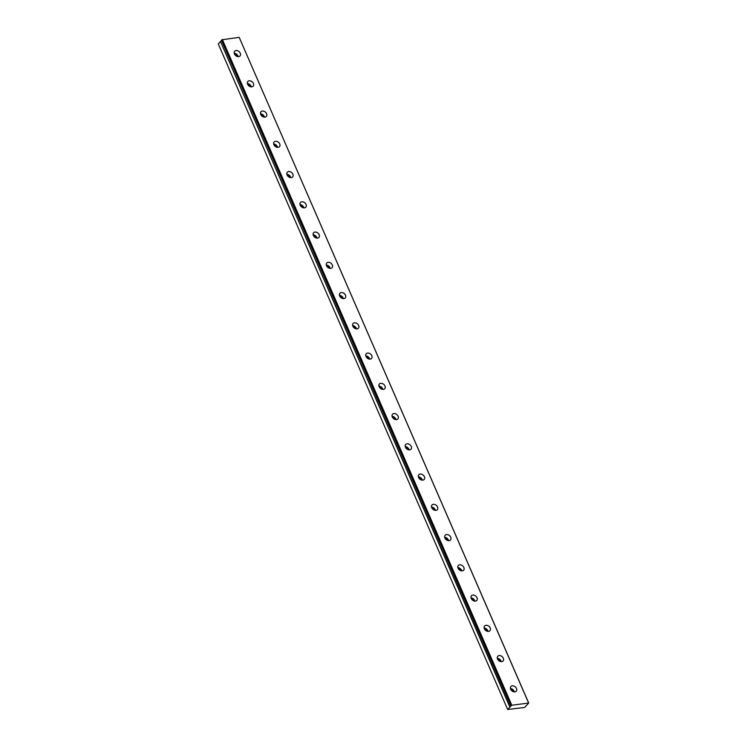 <?xml version="1.0" encoding="UTF-8"?>
<svg xmlns="http://www.w3.org/2000/svg" width="747" height="747" viewBox="0 0 747 747"><rect width="100%" height="100%" fill="white"/><g stroke="black" fill="none" stroke-linecap="round" stroke-linejoin="round"><path stroke-width="1.12" d="M511.023 689.854A2.073 1.522 -139.2 0 1 512.909 691.377A2.073 1.522 -139.2 0 1 512.974 691.545M234.791 54.568A2.073 1.522 -139.2 0 1 236.687 56.09A2.073 1.522 -139.2 0 1 236.743 56.258M247.948 84.822A2.073 1.522 -139.2 0 1 249.834 86.344A2.073 1.522 -139.2 0 1 249.9 86.512M261.095 115.075A2.073 1.522 -139.2 0 1 262.991 116.597A2.073 1.522 -139.2 0 1 263.056 116.765M274.252 145.32A2.073 1.522 -139.2 0 1 276.147 146.851A2.073 1.522 -139.2 0 1 276.213 147.01M287.408 175.573A2.073 1.522 -139.2 0 1 289.294 177.104A2.073 1.522 -139.2 0 1 289.36 177.263M300.555 205.827A2.073 1.522 -139.2 0 1 302.451 207.349A2.073 1.522 -139.2 0 1 302.516 207.517M313.712 236.08A2.073 1.522 -139.2 0 1 315.608 237.602A2.073 1.522 -139.2 0 1 315.673 237.77M326.869 266.334A2.073 1.522 -139.2 0 1 328.764 267.856A2.073 1.522 -139.2 0 1 328.82 268.024M340.016 296.578A2.073 1.522 -139.2 0 1 341.911 298.109A2.073 1.522 -139.2 0 1 341.977 298.268M353.172 326.831A2.073 1.522 -139.2 0 1 355.068 328.363A2.073 1.522 -139.2 0 1 355.133 328.521M366.329 357.085A2.073 1.522 -139.2 0 1 368.224 358.607A2.073 1.522 -139.2 0 1 368.28 358.775M379.485 387.338A2.073 1.522 -139.2 0 1 381.372 388.86A2.073 1.522 -139.2 0 1 381.437 389.028M392.633 417.592A2.073 1.522 -139.2 0 1 394.528 419.114A2.073 1.522 -139.2 0 1 394.593 419.282M405.789 447.845A2.073 1.522 -139.2 0 1 407.685 449.367A2.073 1.522 -139.2 0 1 407.75 449.526M418.946 478.089A2.073 1.522 -139.2 0 1 420.841 479.621A2.073 1.522 -139.2 0 1 420.897 479.779M432.093 508.343A2.073 1.522 -139.2 0 1 433.988 509.865A2.073 1.522 -139.2 0 1 434.054 510.033M445.249 538.596A2.073 1.522 -139.2 0 1 447.145 540.118A2.073 1.522 -139.2 0 1 447.21 540.286M458.406 568.85A2.073 1.522 -139.2 0 1 460.301 570.372A2.073 1.522 -139.2 0 1 460.357 570.54M471.562 599.103A2.073 1.522 -139.2 0 1 473.449 600.625A2.073 1.522 -139.2 0 1 473.514 600.784M484.71 629.347A2.073 1.522 -139.2 0 1 486.605 630.879A2.073 1.522 -139.2 0 1 486.671 631.038M497.866 659.601A2.073 1.522 -139.2 0 1 499.762 661.123A2.073 1.522 -139.2 0 1 499.827 661.291M528.708 703.03L524.637 707.456L507.671 709.501L511.004 705.98L221.467 40.319L510.855 705.831L511.303 705.299L221.915 39.768L239.189 37.35L528.708 703.03L511.303 705.299M510.687 689.238A3.558 2.605 40.8 0 0 513.366 691.703A3.558 2.605 40.8 0 0 516.28 691.18A3.558 2.605 40.8 0 0 516.485 688.482A3.558 2.605 40.8 0 0 513.805 686.017A3.558 2.605 40.8 0 0 510.892 686.54A3.558 2.605 40.8 0 0 510.687 689.238M514.338 691.899A3.558 2.605 40.8 0 0 514.123 691.218A3.558 2.605 40.8 0 0 510.462 688.557M234.455 53.952A3.558 2.605 40.8 0 0 237.135 56.417A3.558 2.605 40.8 0 0 240.048 55.894A3.558 2.605 40.8 0 0 240.254 53.196A3.558 2.605 40.8 0 0 237.574 50.731A3.558 2.605 40.8 0 0 234.661 51.254A3.558 2.605 40.8 0 0 234.455 53.952M238.116 56.613A3.558 2.605 40.8 0 0 237.891 55.932A3.558 2.605 40.8 0 0 234.231 53.27M247.612 84.206A3.558 2.605 40.8 0 0 250.292 86.671A3.558 2.605 40.8 0 0 253.205 86.148A3.558 2.605 40.8 0 0 253.41 83.449A3.558 2.605 40.8 0 0 250.731 80.984A3.558 2.605 40.8 0 0 247.817 81.507A3.558 2.605 40.8 0 0 247.612 84.206M251.263 86.867A3.558 2.605 40.8 0 0 251.048 86.185A3.558 2.605 40.8 0 0 247.388 83.524M260.759 114.459A3.558 2.605 40.8 0 0 263.439 116.915A3.558 2.605 40.8 0 0 266.352 116.401A3.558 2.605 40.8 0 0 266.567 113.693A3.558 2.605 40.8 0 0 263.887 111.238A3.558 2.605 40.8 0 0 260.974 111.751A3.558 2.605 40.8 0 0 260.759 114.459M264.419 117.12A3.558 2.605 40.8 0 0 264.195 116.439A3.558 2.605 40.8 0 0 260.544 113.777M273.916 144.703A3.558 2.605 40.8 0 0 276.595 147.168A3.558 2.605 40.8 0 0 279.509 146.655A3.558 2.605 40.8 0 0 279.723 143.947A3.558 2.605 40.8 0 0 277.034 141.482A3.558 2.605 40.8 0 0 274.13 142.005A3.558 2.605 40.8 0 0 273.916 144.703M277.576 147.374A3.558 2.605 40.8 0 0 277.352 146.692A3.558 2.605 40.8 0 0 273.701 144.022M287.072 174.957A3.558 2.605 40.8 0 0 289.752 177.422A3.558 2.605 40.8 0 0 292.665 176.899A3.558 2.605 40.8 0 0 292.871 174.2A3.558 2.605 40.8 0 0 290.191 171.735A3.558 2.605 40.8 0 0 287.278 172.258A3.558 2.605 40.8 0 0 287.072 174.957M290.723 177.627A3.558 2.605 40.8 0 0 290.508 176.946A3.558 2.605 40.8 0 0 286.848 174.275M300.219 205.21A3.558 2.605 40.8 0 0 302.908 207.675A3.558 2.605 40.8 0 0 305.812 207.152A3.558 2.605 40.8 0 0 306.027 204.454A3.558 2.605 40.8 0 0 303.347 201.989A3.558 2.605 40.8 0 0 300.434 202.512A3.558 2.605 40.8 0 0 300.219 205.21M303.88 207.871A3.558 2.605 40.8 0 0 303.665 207.19A3.558 2.605 40.8 0 0 300.005 204.529M313.376 235.464A3.558 2.605 40.8 0 0 316.056 237.929A3.558 2.605 40.8 0 0 318.969 237.406A3.558 2.605 40.8 0 0 319.184 234.707A3.558 2.605 40.8 0 0 316.504 232.242A3.558 2.605 40.8 0 0 313.591 232.765A3.558 2.605 40.8 0 0 313.376 235.464M317.036 238.125A3.558 2.605 40.8 0 0 316.812 237.443A3.558 2.605 40.8 0 0 313.161 234.782M326.532 265.717A3.558 2.605 40.8 0 0 329.212 268.173A3.558 2.605 40.8 0 0 332.126 267.659A3.558 2.605 40.8 0 0 332.331 264.961A3.558 2.605 40.8 0 0 329.651 262.496A3.558 2.605 40.8 0 0 326.738 263.009A3.558 2.605 40.8 0 0 326.532 265.717M330.193 268.378A3.558 2.605 40.8 0 0 329.969 267.697A3.558 2.605 40.8 0 0 326.308 265.036M339.689 295.961A3.558 2.605 40.8 0 0 342.369 298.427A3.558 2.605 40.8 0 0 345.282 297.913A3.558 2.605 40.8 0 0 345.488 295.205A3.558 2.605 40.8 0 0 342.808 292.749A3.558 2.605 40.8 0 0 339.894 293.263A3.558 2.605 40.8 0 0 339.689 295.961M343.34 298.632A3.558 2.605 40.8 0 0 343.125 297.95A3.558 2.605 40.8 0 0 339.465 295.289M352.836 326.215A3.558 2.605 40.8 0 0 355.516 328.68A3.558 2.605 40.8 0 0 358.429 328.157A3.558 2.605 40.8 0 0 358.644 325.459A3.558 2.605 40.8 0 0 355.964 322.993A3.558 2.605 40.8 0 0 353.051 323.516A3.558 2.605 40.8 0 0 352.836 326.215M356.496 328.885A3.558 2.605 40.8 0 0 356.272 328.204A3.558 2.605 40.8 0 0 352.621 325.533M365.993 356.468A3.558 2.605 40.8 0 0 368.673 358.933A3.558 2.605 40.8 0 0 371.586 358.411A3.558 2.605 40.8 0 0 371.791 355.712A3.558 2.605 40.8 0 0 369.111 353.247A3.558 2.605 40.8 0 0 366.207 353.77A3.558 2.605 40.8 0 0 365.993 356.468M369.653 359.13A3.558 2.605 40.8 0 0 369.429 358.457A3.558 2.605 40.8 0 0 365.778 355.787M379.149 386.722A3.558 2.605 40.8 0 0 381.829 389.187A3.558 2.605 40.8 0 0 384.742 388.664A3.558 2.605 40.8 0 0 384.948 385.966A3.558 2.605 40.8 0 0 382.268 383.5A3.558 2.605 40.8 0 0 379.355 384.023A3.558 2.605 40.8 0 0 379.149 386.722M382.8 389.383A3.558 2.605 40.8 0 0 382.585 388.701A3.558 2.605 40.8 0 0 378.925 386.04M392.296 416.975A3.558 2.605 40.8 0 0 394.976 419.431A3.558 2.605 40.8 0 0 397.89 418.918A3.558 2.605 40.8 0 0 398.104 416.219A3.558 2.605 40.8 0 0 395.424 413.754A3.558 2.605 40.8 0 0 392.511 414.268A3.558 2.605 40.8 0 0 392.296 416.975M395.957 419.637A3.558 2.605 40.8 0 0 395.742 418.955A3.558 2.605 40.8 0 0 392.082 416.294M405.453 447.22A3.558 2.605 40.8 0 0 408.133 449.685A3.558 2.605 40.8 0 0 411.046 449.171A3.558 2.605 40.8 0 0 411.261 446.463A3.558 2.605 40.8 0 0 408.581 444.007A3.558 2.605 40.8 0 0 405.668 444.521A3.558 2.605 40.8 0 0 405.453 447.22M409.113 449.89A3.558 2.605 40.8 0 0 408.889 449.208A3.558 2.605 40.8 0 0 405.238 446.547M418.609 477.473A3.558 2.605 40.8 0 0 421.289 479.938A3.558 2.605 40.8 0 0 424.203 479.415A3.558 2.605 40.8 0 0 424.408 476.717A3.558 2.605 40.8 0 0 421.728 474.252A3.558 2.605 40.8 0 0 418.815 474.775A3.558 2.605 40.8 0 0 418.609 477.473M422.26 480.144A3.558 2.605 40.8 0 0 422.046 479.462A3.558 2.605 40.8 0 0 418.385 476.791M431.766 507.727A3.558 2.605 40.8 0 0 434.446 510.192A3.558 2.605 40.8 0 0 437.35 509.669A3.558 2.605 40.8 0 0 437.565 506.97A3.558 2.605 40.8 0 0 434.885 504.505A3.558 2.605 40.8 0 0 431.971 505.028A3.558 2.605 40.8 0 0 431.766 507.727M435.417 510.388A3.558 2.605 40.8 0 0 435.202 509.715A3.558 2.605 40.8 0 0 431.542 507.045M444.913 537.98A3.558 2.605 40.8 0 0 447.593 540.445A3.558 2.605 40.8 0 0 450.506 539.922A3.558 2.605 40.8 0 0 450.721 537.224A3.558 2.605 40.8 0 0 448.041 534.759A3.558 2.605 40.8 0 0 445.128 535.282A3.558 2.605 40.8 0 0 444.913 537.98M448.573 540.641A3.558 2.605 40.8 0 0 448.349 539.96A3.558 2.605 40.8 0 0 444.698 537.298M458.07 568.234A3.558 2.605 40.8 0 0 460.75 570.689A3.558 2.605 40.8 0 0 463.663 570.176A3.558 2.605 40.8 0 0 463.868 567.477A3.558 2.605 40.8 0 0 461.188 565.012A3.558 2.605 40.8 0 0 458.284 565.526A3.558 2.605 40.8 0 0 458.07 568.234M461.73 570.895A3.558 2.605 40.8 0 0 461.506 570.213A3.558 2.605 40.8 0 0 457.846 567.552M471.226 598.478A3.558 2.605 40.8 0 0 473.906 600.943A3.558 2.605 40.8 0 0 476.819 600.429A3.558 2.605 40.8 0 0 477.025 597.721A3.558 2.605 40.8 0 0 474.345 595.266A3.558 2.605 40.8 0 0 471.432 595.779A3.558 2.605 40.8 0 0 471.226 598.478M474.877 601.148A3.558 2.605 40.8 0 0 474.662 600.467A3.558 2.605 40.8 0 0 471.002 597.805M484.373 628.731A3.558 2.605 40.8 0 0 487.053 631.196A3.558 2.605 40.8 0 0 489.967 630.673A3.558 2.605 40.8 0 0 490.181 627.975A3.558 2.605 40.8 0 0 487.502 625.51A3.558 2.605 40.8 0 0 484.588 626.033A3.558 2.605 40.8 0 0 484.373 628.731M488.034 631.402A3.558 2.605 40.8 0 0 487.819 630.72A3.558 2.605 40.8 0 0 484.159 628.05M497.53 658.985A3.558 2.605 40.8 0 0 500.21 661.45A3.558 2.605 40.8 0 0 503.123 660.927A3.558 2.605 40.8 0 0 503.338 658.228A3.558 2.605 40.8 0 0 500.658 655.763A3.558 2.605 40.8 0 0 497.745 656.286A3.558 2.605 40.8 0 0 497.53 658.985M501.19 661.646A3.558 2.605 40.8 0 0 500.966 660.974A3.558 2.605 40.8 0 0 497.315 658.303M509.977 706.905L220.458 41.459L218.292 43.97L507.671 709.501M220.589 41.374L221.607 40.637M221.485 40.263L221.915 39.768M239.189 37.35L528.577 702.89M511.751 705.084L222.363 39.544M220.458 41.459L509.837 706.998M510.855 705.85L221.467 40.319"/></g></svg>
